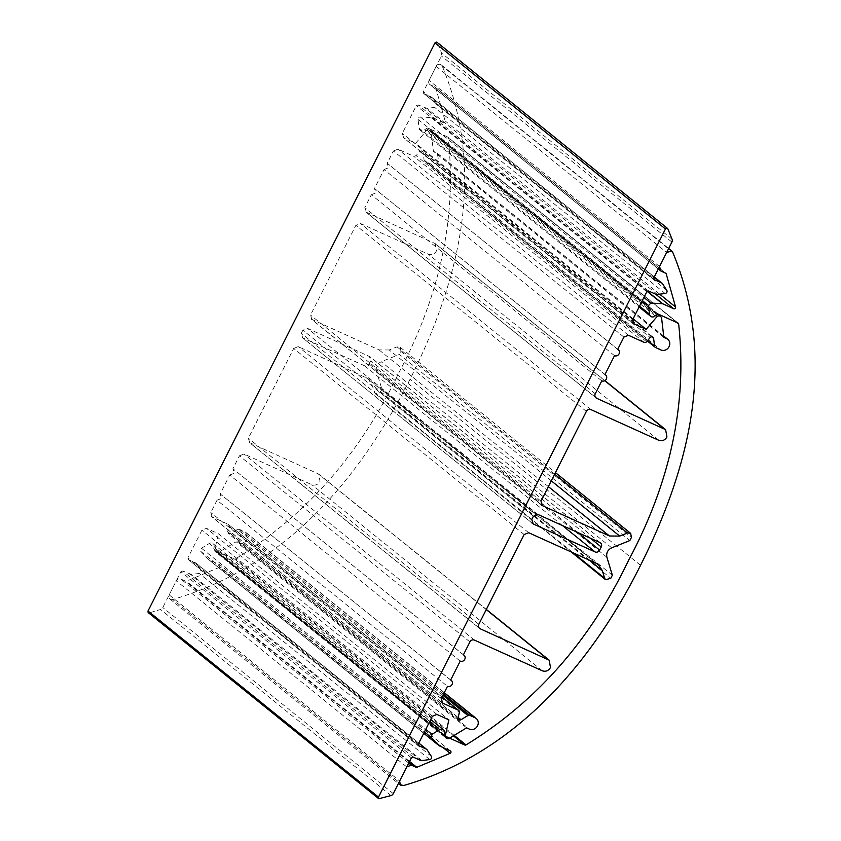 <?xml version="1.0" encoding="UTF-8"?>
<svg xmlns="http://www.w3.org/2000/svg" width="841" height="841" viewBox="0 0 841 841"><rect width="100%" height="100%" fill="white"/><g stroke="black" fill="none" stroke-linecap="round" stroke-linejoin="round"><path stroke-width="0.63" stroke-dasharray="4.21 3.15" d="M441.998 702.708L211.533 516.605L228.268 524.332L442.093 697M441.483 702.161L212.163 516.994L210.807 512.505L217.01 500.227L447.486 686.33M450.66 680.033L220.195 493.93L221.551 498.408L217.01 500.227M460.206 661.142L229.74 475.039L220.195 493.93L451.302 680.422M463.391 654.845L232.915 468.731L234.282 473.22L229.74 475.039M469.909 641.925L239.443 455.822L232.915 468.731L464.022 655.234M239.443 455.822L243.985 454.014L311.843 484.7C315.343 485.741 318.066 484.658 320.022 481.43L318.718 474.072L486.329 609.42M479.023 627.849L249.703 442.671L318.718 474.072M524.153 534.54L293.688 348.437L248.347 438.193L249.703 442.671L249.073 442.282L479.538 628.385M293.688 348.437L298.229 346.618L367.895 378.545L371.827 384.442L375.149 393.609L380.321 392.19L610.797 578.293M612.353 575.202L381.877 389.099L380.321 392.19M606.908 557.268L376.442 371.165L381.877 389.099M376.442 371.165C375.643 366.939 377.241 363.785 381.215 361.714L399.38 354.46L629.846 540.563M551.286 480.831L389.236 349.982L397.026 346.87L400.211 347.28L400.936 351.37L399.38 354.46M389.236 349.982L379.028 349.898L311.275 319.149L541.741 505.252M541.226 504.716L311.906 319.538L310.55 315.06L355.88 225.304L360.421 223.496L428.29 254.182C431.78 255.222 434.503 254.14 436.458 250.912L435.154 243.554L604.889 380.605M595.47 397.33L366.15 212.153L435.154 243.554M601.788 380.868L371.312 194.755L364.794 207.674L366.15 212.153L365.52 211.764L595.985 397.867M604.963 374.571L374.497 188.458L375.853 192.946L371.312 194.755M614.508 355.669L384.043 169.567L374.497 188.458L605.604 374.96M617.693 349.372L387.217 163.27L388.584 167.748L384.043 169.567M623.896 337.094L393.42 150.991L387.217 163.27L618.324 349.761M393.42 150.991L397.961 149.172L413.688 156.279L416.095 155.648L419.701 151.433L422.497 151.044L652.963 337.146M421.793 150.697L423.16 152.274L424.053 159.979L647.633 340.521M663.843 337.367L433.378 151.264L437.288 153.22L438.592 160.589C436.647 163.806 433.914 164.889 430.424 163.848L424.716 161.209L647.276 340.931M655.57 347.543L424.053 159.979M661.552 317.646L430.382 130.565L431.076 131.543L433.378 151.264M633.115 318.834L415.675 143.254L426.871 130.124L428.49 129.703L660.858 316.668M633.525 323.543L403.06 137.44L415.675 143.254M633.01 323.007L403.691 137.84L402.334 133.351L416.327 105.64L418.145 104.925L426.913 108.363L434.681 107.385L436.3 104.2L430.96 96.778L662.687 283.974M653.888 279.307L423.875 93.572L430.96 96.778L654.214 277.067M423.223 92.825L423.875 93.572L423.338 91.785L441.42 55.969L441.588 53.078L437.404 42.796L436.237 42.05M148.111 612.458L149.456 612.847L379.922 798.95M411.375 757.815L180.899 571.712L162.807 607.528L160.536 609.462L149.456 612.847M180.91 571.712L182.718 570.997L191.485 574.435L199.254 573.467L200.862 570.272L195.522 562.85L427.26 750.046M418.45 745.378L188.447 559.654L195.522 562.85L418.786 743.139M187.795 558.908L188.447 559.643L187.911 557.856L201.903 530.145L206.444 528.327L218.418 533.751L448.894 719.854M445.541 737.641L215.065 551.538L214.655 550.245L218.418 533.751M466.597 727.854L236.121 541.751L218.46 552.453L215.328 551.685L445.793 737.799M442.934 695.339L237.446 529.409L239.296 529.262L245.772 532.374L247.065 539.743C245.12 542.96 242.387 544.053 238.897 543.013L236.121 541.751M237.446 529.409L230.539 533.593L228.3 533.509L458.765 719.612M228.384 533.572L227.68 531.575L228.889 526.277L459.354 712.38M442.061 697.052L227.879 524.101L228.889 526.277M531.996 522.976L302.045 337.409L532.511 523.523M599.885 542.487L369.409 356.384L370.776 360.863L369.178 364.016L364.637 365.824L302.676 337.809L301.32 333.32L302.907 330.177L307.449 328.358L370.051 356.773L600.516 542.876M403.238 785.631L172.773 599.528C282.723 566.802 355.869 485.509 410.082 379.207C463.454 272.526 484.374 167.601 442.229 66.092A3.543 3.217 -51.1 0 0 441.357 64.925L668.658 248.473M676.9 322.555L447.486 136.925L427.659 127.958L424.642 129.777A3.543 3.227 -51.1 0 1 419.081 128.158L418.072 119.454A2.124 1.934 -51.1 0 1 420.353 116.973L431.896 117.593A1.419 1.293 -51.1 0 1 432.337 117.698L443.175 122.597L445.12 120.925L435.691 87.59L666.167 273.693M660.9 271.012L430.434 84.899L434.566 86.77A4.258 3.869 -51.1 0 1 435.691 87.59M430.434 84.899A3.543 3.217 -51.1 0 1 429.068 80.421L436.174 66.355A3.543 3.217 -51.1 0 1 441.357 64.925M172.773 599.528A3.543 3.217 -51.1 0 1 169.188 594.902L176.295 580.837A3.543 3.217 -51.1 0 1 180.836 579.029L184.957 580.889L409.252 762.009M442.976 747.523L219.68 567.212L186.345 581.215A4.258 3.869 -51.1 0 1 184.957 580.889M219.68 567.212L219.827 564.732L208.999 559.833A1.419 1.293 -51.1 0 1 208.631 559.58L200.883 551.465A2.124 1.934 -51.1 0 1 201.483 548.227L209.272 543.507A3.543 3.227 -51.1 0 1 214.098 546.587L213.803 548.616L214.497 549.94L234.324 558.908L235.522 558.834C305.798 515.754 360.043 454.098 398.277 373.867C440.232 295.38 456.863 216.715 448.179 137.861L677.951 323.028M450.555 750.992L219.827 564.732L450.303 750.845M444.71 735.896L214.245 549.783L444.511 735.675M409.535 761.441L186.345 581.215M441.273 698.608L210.807 512.505M474.45 640.117L243.985 454.014M542.308 670.803L311.843 484.7M486.256 609.578L317.572 473.367M478.823 624.295L248.347 438.193M528.695 532.731L298.229 346.618M595.817 563.081L365.351 376.978M589.541 560.243L371.827 384.442M374.161 392.137L573.194 552.852M611.68 547.827L381.215 361.714M400.936 351.37L631.412 537.483M397.026 346.87L554.661 474.156M548.353 486.634L379.028 349.898M541.015 501.162L310.55 315.06M586.356 411.407L355.88 225.304M590.897 409.599L360.421 223.496M658.755 440.285L428.29 254.182M604.732 380.7L434.009 242.849M595.26 393.777L364.794 207.674M628.437 335.275L397.961 149.172M644.153 342.382L413.688 156.279M646.571 341.761L416.095 155.648M419.701 151.433L650.167 337.546M651.628 336.757L423.16 152.274M430.424 163.848L660.889 349.951M663.717 336.274L436.153 152.515M428.49 129.703L656.905 314.156M426.871 130.124L655.917 315.07M632.8 319.454L402.334 133.351M646.803 291.743L416.327 105.64M648.611 291.028L418.145 104.925M443.175 122.597L425.231 108.111M657.389 294.466L426.913 108.363M665.157 293.498L434.681 107.385M666.766 290.303L436.3 104.2M653.804 277.887L423.338 91.785M671.896 242.071L441.42 55.969M672.054 239.18L441.588 53.078M437.404 42.796L667.88 228.899M391.002 795.565L160.536 609.462M393.283 793.631L162.807 607.528M413.183 757.1L182.718 570.997M420.269 760.296L189.803 574.193M421.961 760.537L191.485 574.435M429.719 759.57L199.254 573.467M431.338 756.374L200.862 570.272M418.376 743.959L187.911 557.856M432.369 716.248L201.903 530.145M436.91 714.43L206.444 528.327M214.655 550.245L445.131 736.348M217.22 552.548L447.696 738.65M218.46 552.453L448.936 738.556M238.897 543.013L469.362 729.115M444.195 692.826L244.626 531.67M443.522 694.172L239.296 529.262M230.539 533.593L458.198 717.436M458.145 717.678L227.68 531.575M531.785 519.423L301.32 333.32M533.383 516.279L302.907 330.177M537.925 514.461L307.449 328.358M590.35 538.177L370.776 360.863M369.178 364.016L577.872 532.532M364.637 365.824L562.44 525.551M672.695 252.195L442.229 66.092M640.548 565.31L410.082 379.207M436.174 66.355L666.65 252.458M639.517 306.156L419.081 128.158M418.072 119.454L642.345 300.563M655.118 315.88L424.642 129.777M656.6 314.387L426.135 128.284M658.125 314.061L427.659 127.958M454.161 735.381L235.522 558.834M234.324 558.908L453.425 735.833M444.279 734.719L213.803 548.616M444.563 732.69L214.098 546.587M429.709 721.515L209.272 543.507M201.483 548.227L425.756 729.336M200.883 551.465L424.421 731.975M208.631 559.58L423.759 733.289L208.747 559.675M208.999 559.833L439.465 745.946M408.726 763.05L180.836 579.029M406.76 766.95L176.295 580.837M169.188 594.902L399.654 781.016M659.544 266.523L429.068 80.421M434.566 86.77L665.031 272.873M659.67 294.182L445.12 120.925M432.337 117.698L647.234 291.217M431.896 117.593L647.086 291.354M420.353 116.973L643.901 297.483M598.361 564.647L367.895 378.545M375.149 393.609L571.281 551.99M400.211 347.28L555.438 472.621M437.288 153.22L663.686 336.032M430.634 130.723L661.11 316.826M431.591 97.167L654.266 276.973M423.612 93.404L654.077 279.506M196.163 563.239L418.829 743.045M188.174 559.475L418.65 745.578M245.772 532.374L444.279 692.669M420.185 130.197L639.107 306.976M678.214 323.186L447.738 137.083M213.004 543.643L430.739 719.465M169.903 599.002L398.392 783.507M658.282 269.015L429.793 84.51M435.323 87.243L665.799 273.346"/><path stroke-width="1.26" d="M486.329 609.42L549.184 660.174L550.487 667.544C548.437 670.845 545.704 671.927 542.308 670.803L474.45 640.117A3.543 3.217 -51.1 0 0 469.909 641.925L463.391 654.845A3.543 3.217 -51.1 0 1 464.747 659.323A3.543 3.217 -51.1 0 1 460.206 661.142L450.66 680.033A3.543 3.217 -51.1 0 1 452.027 684.521A3.543 3.217 -51.1 0 1 447.486 686.33L441.273 698.608L442.639 703.097L458.356 710.203A2.124 1.934 -51.1 0 1 459.354 712.38L458.145 717.678A2.124 1.934 -51.1 0 0 461.005 719.696L467.911 715.523A2.124 1.934 -51.1 0 1 469.772 715.365L475.091 717.772A6.381 5.792 -51.1 0 1 476.237 718.477A6.381 5.792 -51.1 0 1 477.541 725.846A6.381 5.792 -51.1 0 1 469.362 729.115L466.597 727.854L448.936 738.556L447.696 738.65L445.793 737.799L445.131 736.348L448.894 719.854L436.91 714.43L432.369 716.248L418.366 743.959L418.913 745.757L425.998 748.953A3.543 3.217 -51.1 0 1 427.26 750.046L431.338 756.374A2.071 1.882 -51.1 0 1 429.719 759.57L421.961 760.537A3.543 3.217 -51.1 0 1 420.269 760.296L413.183 757.089L411.375 757.815L393.283 793.631A3.543 3.217 -51.1 0 1 391.002 795.565L378.765 798.74L148.289 612.637L149.456 612.847M441.998 702.708L441.483 702.161M549.184 660.174L480.179 628.774A3.543 3.217 -51.1 0 1 478.823 624.295L524.153 534.54L528.695 532.731L595.817 563.081L598.382 564.668L602.303 570.545L589.541 560.243M573.194 552.852L604.626 578.24L602.303 570.545M604.626 578.24L605.615 579.712L610.797 578.293L612.353 575.202L606.908 557.268C606.077 553.021 607.665 549.877 611.68 547.827L629.846 540.563L631.412 537.483L630.687 533.383L627.491 532.973L619.701 536.085L551.286 480.831M604.889 380.605L665.63 429.656L666.934 437.026C664.874 440.327 662.151 441.409 658.755 440.285L590.897 409.599A3.543 3.217 -51.1 0 0 586.356 411.407L541.015 501.162L542.371 505.641L609.494 536.001L619.701 536.085M541.741 505.252L541.226 504.716M665.63 429.656L596.626 398.256A3.543 3.217 -51.1 0 1 595.26 393.777L601.788 380.868A3.543 3.217 -51.1 0 0 605.604 374.96A3.543 3.217 -51.1 0 0 604.963 374.571L614.508 355.669A3.543 3.217 -51.1 0 0 618.324 349.761A3.543 3.217 -51.1 0 0 617.693 349.372L623.896 337.094L628.437 335.275L644.153 342.382A2.124 1.934 -51.1 0 0 646.571 341.761L650.167 337.546A2.124 1.934 -51.1 0 1 653.625 338.376L654.529 346.082A2.124 1.934 -51.1 0 0 655.57 347.543L660.889 349.951A6.381 5.792 -51.1 0 0 669.068 346.692A6.381 5.792 -51.1 0 0 667.765 339.322A6.381 5.792 -51.1 0 0 666.619 338.618L663.717 336.274M661.552 317.646L660.858 316.668L661.552 317.646L663.843 337.367L666.619 338.618M656.905 314.156L660.858 316.668M658.955 315.806L657.347 316.227L646.14 329.357L633.115 318.834M667.88 228.899L666.713 228.153L667.88 228.899L672.054 239.18A3.543 3.217 -51.1 0 1 671.896 242.071L653.804 277.887L654.34 279.685L661.425 282.881A3.543 3.217 -51.1 0 1 662.687 283.974L666.766 290.303A2.071 1.882 -51.1 0 1 665.157 293.498L657.389 294.466A3.543 3.217 -51.1 0 1 655.696 294.224L648.621 291.018L646.803 291.743L632.8 319.454L634.167 323.943L646.14 329.357M633.525 323.543L633.01 323.007M666.713 228.153L665.452 228.983L378.471 797.11L378.576 798.561M601.241 546.965A3.543 3.217 -51.1 0 0 599.885 542.487L537.925 514.461L533.383 516.279L531.785 519.423L533.152 523.911L595.113 551.938A3.543 3.217 -51.1 0 0 599.654 550.119L601.241 546.965L590.35 538.177M532.511 523.523L531.996 522.976M437.404 42.796L436.237 42.05L434.986 42.88L665.452 228.983M148.111 612.458L148.005 611.008L434.986 42.88M439.212 745.788L423.759 733.299L439.275 745.83L450.303 750.845A1.419 1.293 -51.1 0 1 450.156 753.326L416.81 767.318A4.258 3.869 -51.1 0 1 415.433 767.003L411.302 765.131L406.76 766.95L399.654 781.016L400.379 785.105L403.238 785.631C511.412 754.734 589.331 668.027 640.548 565.31C693.93 458.629 714.839 353.714 672.695 252.195L671.822 251.039L666.65 252.458L659.544 266.523L660.9 271.012L665.031 272.873A4.258 3.869 -51.1 0 1 666.167 273.693L675.586 307.028A1.419 1.293 -51.1 0 1 673.641 308.7L662.592 303.727L650.829 303.075L648.537 305.556L649.546 314.261L639.517 306.156M425.756 729.336L431.948 734.33L439.738 729.61A3.543 3.227 -51.1 0 1 444.563 732.69L444.279 734.719A1.419 1.293 -51.1 0 0 444.71 735.886L444.71 735.896A1.419 1.293 -51.1 0 0 444.973 736.054L464.8 745.021A1.419 1.293 -51.1 0 0 465.998 744.937C536.264 701.857 590.519 640.201 628.742 559.969C670.708 481.483 687.339 402.818 678.645 323.964A1.419 1.293 -51.1 0 0 678.214 323.186L678.214 323.186A1.419 1.293 -51.1 0 0 677.951 323.028L658.125 314.061A1.419 1.293 -51.1 0 0 656.6 314.387L655.118 315.88A3.543 3.227 -51.1 0 1 649.546 314.261M431.948 734.33L431.349 737.568L439.275 745.83M658.282 269.015L660.9 271.012M416.81 767.318L409.535 761.441M665.378 273.052L666.167 273.693M458.356 710.203L442.061 697.052M548.038 659.47L486.256 609.578M480.179 628.774L479.023 627.849M554.661 474.156L627.491 532.973M609.494 536.001L548.353 486.634M664.485 428.952L604.732 380.7M596.626 398.256L595.47 397.33M653.625 338.376L651.628 336.757M647.633 340.521L654.529 346.082M655.917 315.07L657.347 316.227M661.425 282.881L654.214 277.067M148.005 611.008L378.471 797.11M425.998 748.953L418.786 743.139M475.091 717.772L444.195 692.826M469.772 715.365L443.522 694.172M467.911 715.523L442.934 695.339M458.198 717.436L461.005 719.696M577.872 532.532L599.654 550.119M562.44 525.551L595.113 551.938M642.345 300.563L648.537 305.556M678.645 323.964L676.9 322.555M465.998 744.937L454.161 735.381M453.425 735.833L464.8 745.021M439.738 729.61L429.709 721.515M424.421 731.975L431.349 737.568M450.156 753.326L442.976 747.523M409.252 762.009L415.433 767.003M411.302 765.131L408.726 763.05M675.586 307.028L659.67 294.182M655.728 294.234L673.641 308.7M647.234 291.217L662.813 303.801M647.086 291.354L662.372 303.696M643.901 297.483L650.829 303.075M450.702 679.948L451.302 680.422M463.433 654.75L464.022 655.234M571.281 551.99L605.615 579.712M555.438 472.621L630.687 533.383M605.005 374.476L605.604 374.96M617.736 349.288L618.324 349.761M647.276 340.931L655.192 347.312M663.686 336.032L667.765 339.322M654.266 276.973L662.067 283.27M667.523 228.416L437.057 42.313M418.829 743.045L426.629 749.352M444.279 692.669L476.237 718.477M442.093 697L458.734 710.445M668.658 248.473L671.822 251.039M639.107 306.976L650.65 316.3M430.739 719.465L443.48 729.757M398.392 783.507L400.379 785.105"/></g></svg>
